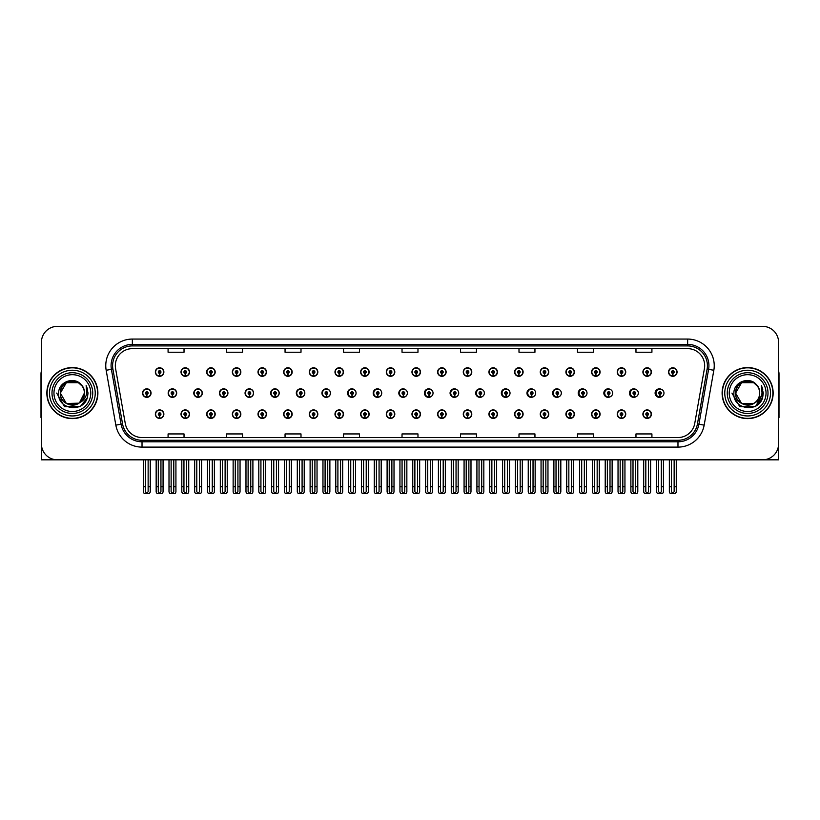 <?xml version="1.0" encoding="UTF-8"?>
<svg xmlns="http://www.w3.org/2000/svg" width="820" height="820" viewBox="0 0 820 820"><rect width="100%" height="100%" fill="white"/><g stroke="black" fill="none" stroke-linecap="round" stroke-linejoin="round"><path stroke-width="1.23" d="M747.625 459.825L778.58 459.825L778.58 342.319A15.949 15.949 0 0 0 762.62 326.36L57.379 326.36A15.949 15.949 0 0 0 41.42 342.319L41.42 459.825L72.375 459.825M386.302 414.151A4.254 4.254 0 0 0 390.556 418.405A4.254 4.254 0 0 0 394.809 414.151A4.254 4.254 0 0 0 390.556 409.897A4.254 4.254 0 0 0 386.302 414.151M360.636 414.151A4.254 4.254 0 0 0 364.89 418.405A4.254 4.254 0 0 0 369.143 414.151A4.254 4.254 0 0 0 364.89 409.897A4.254 4.254 0 0 0 360.636 414.151M334.98 414.151A4.254 4.254 0 0 0 339.234 418.405A4.254 4.254 0 0 0 343.488 414.151A4.254 4.254 0 0 0 339.234 409.897A4.254 4.254 0 0 0 334.98 414.151M258.003 414.151A4.254 4.254 0 0 0 262.257 418.405A4.254 4.254 0 0 0 266.51 414.151A4.254 4.254 0 0 0 262.257 409.897A4.254 4.254 0 0 0 258.003 414.151M232.337 414.151A4.254 4.254 0 0 0 236.59 418.405A4.254 4.254 0 0 0 240.844 414.151A4.254 4.254 0 0 0 236.59 409.897A4.254 4.254 0 0 0 232.337 414.151M181.015 414.151A4.254 4.254 0 0 0 185.269 418.405A4.254 4.254 0 0 0 189.522 414.151A4.254 4.254 0 0 0 185.269 409.897A4.254 4.254 0 0 0 181.015 414.151M206.681 414.151A4.254 4.254 0 0 0 210.935 418.405A4.254 4.254 0 0 0 215.188 414.151A4.254 4.254 0 0 0 210.935 409.897A4.254 4.254 0 0 0 206.681 414.151M309.314 414.151A4.254 4.254 0 0 0 313.568 418.405A4.254 4.254 0 0 0 317.822 414.151A4.254 4.254 0 0 0 313.568 409.897A4.254 4.254 0 0 0 309.314 414.151M411.958 414.151A4.254 4.254 0 0 0 416.211 418.405A4.254 4.254 0 0 0 420.465 414.151A4.254 4.254 0 0 0 416.211 409.897A4.254 4.254 0 0 0 411.958 414.151M437.624 414.151A4.254 4.254 0 0 0 441.867 418.405A4.254 4.254 0 0 0 446.121 414.151A4.254 4.254 0 0 0 441.867 409.897A4.254 4.254 0 0 0 437.624 414.151M463.279 414.151A4.254 4.254 0 0 0 467.533 418.405A4.254 4.254 0 0 0 471.787 414.151A4.254 4.254 0 0 0 467.533 409.897A4.254 4.254 0 0 0 463.279 414.151M488.935 414.151A4.254 4.254 0 0 0 493.189 418.405A4.254 4.254 0 0 0 497.443 414.151A4.254 4.254 0 0 0 493.189 409.897A4.254 4.254 0 0 0 488.935 414.151M514.601 414.151A4.254 4.254 0 0 0 518.855 418.405A4.254 4.254 0 0 0 523.109 414.151A4.254 4.254 0 0 0 518.855 409.897A4.254 4.254 0 0 0 514.601 414.151M540.257 414.151A4.254 4.254 0 0 0 544.511 418.405A4.254 4.254 0 0 0 548.764 414.151A4.254 4.254 0 0 0 544.511 409.897A4.254 4.254 0 0 0 540.257 414.151M565.923 414.151A4.254 4.254 0 0 0 570.166 418.405A4.254 4.254 0 0 0 574.42 414.151A4.254 4.254 0 0 0 570.166 409.897A4.254 4.254 0 0 0 565.923 414.151M591.579 414.151A4.254 4.254 0 0 0 595.832 418.405A4.254 4.254 0 0 0 600.086 414.151A4.254 4.254 0 0 0 595.832 409.897A4.254 4.254 0 0 0 591.579 414.151M617.234 414.151A4.254 4.254 0 0 0 621.488 418.405A4.254 4.254 0 0 0 625.742 414.151A4.254 4.254 0 0 0 621.488 409.897A4.254 4.254 0 0 0 617.234 414.151M642.9 414.151A4.254 4.254 0 0 0 647.154 418.405A4.254 4.254 0 0 0 651.408 414.151A4.254 4.254 0 0 0 647.154 409.897A4.254 4.254 0 0 0 642.9 414.151M283.659 414.151A4.254 4.254 0 0 0 287.912 418.405A4.254 4.254 0 0 0 292.166 414.151A4.254 4.254 0 0 0 287.912 409.897A4.254 4.254 0 0 0 283.659 414.151M193.807 393.087A4.254 4.254 0 0 0 198.061 397.341A4.254 4.254 0 0 0 202.304 393.087A4.254 4.254 0 0 0 198.061 388.834A4.254 4.254 0 0 0 193.807 393.087M219.432 393.087A4.254 4.254 0 0 0 223.686 397.341A4.254 4.254 0 0 0 227.939 393.087A4.254 4.254 0 0 0 223.686 388.834A4.254 4.254 0 0 0 219.432 393.087M245.057 393.087A4.254 4.254 0 0 0 249.311 397.341A4.254 4.254 0 0 0 253.564 393.087A4.254 4.254 0 0 0 249.311 388.834A4.254 4.254 0 0 0 245.057 393.087M270.682 393.087A4.254 4.254 0 0 0 274.936 397.341A4.254 4.254 0 0 0 279.189 393.087A4.254 4.254 0 0 0 274.936 388.834A4.254 4.254 0 0 0 270.682 393.087M296.317 393.087A4.254 4.254 0 0 0 300.571 397.341A4.254 4.254 0 0 0 304.825 393.087A4.254 4.254 0 0 0 300.571 388.834A4.254 4.254 0 0 0 296.317 393.087M321.942 393.087A4.254 4.254 0 0 0 326.196 397.341A4.254 4.254 0 0 0 330.45 393.087A4.254 4.254 0 0 0 326.196 388.834A4.254 4.254 0 0 0 321.942 393.087M347.567 393.087A4.254 4.254 0 0 0 351.821 397.341A4.254 4.254 0 0 0 356.075 393.087A4.254 4.254 0 0 0 351.821 388.834A4.254 4.254 0 0 0 347.567 393.087M381.413 391.54A4.254 4.254 0 0 0 373.202 393.087A4.254 4.254 0 0 0 381.413 394.645M406.669 390.812A4.254 4.254 0 0 0 398.827 393.087A4.254 4.254 0 0 0 406.669 395.363M432.007 390.402A4.254 4.254 0 0 0 424.452 393.087A4.254 4.254 0 0 0 432.007 395.783M457.386 390.125A4.254 4.254 0 0 0 450.077 393.087A4.254 4.254 0 0 0 457.386 396.05M482.816 389.93A4.254 4.254 0 0 0 475.713 393.087A4.254 4.254 0 0 0 482.816 396.255M508.267 389.787A4.254 4.254 0 0 0 501.338 393.087A4.254 4.254 0 0 0 508.267 396.398M533.748 389.674A4.254 4.254 0 0 0 526.963 393.087A4.254 4.254 0 0 0 533.748 396.511M559.25 389.582A4.254 4.254 0 0 0 552.598 393.087A4.254 4.254 0 0 0 559.25 396.603M584.762 389.51A4.254 4.254 0 0 0 578.223 393.087A4.254 4.254 0 0 0 584.762 396.675M610.295 389.449A4.254 4.254 0 0 0 603.848 393.087A4.254 4.254 0 0 0 610.295 396.736M635.838 389.397A4.254 4.254 0 0 0 629.473 393.087A4.254 4.254 0 0 0 635.838 396.788M661.391 389.356A4.254 4.254 0 0 0 655.108 393.087A4.254 4.254 0 0 0 661.391 396.829M168.172 393.087A4.254 4.254 0 0 0 172.425 397.341A4.254 4.254 0 0 0 176.679 393.087A4.254 4.254 0 0 0 172.425 388.834A4.254 4.254 0 0 0 168.172 393.087M411.958 372.034A4.254 4.254 0 0 0 416.211 376.288A4.254 4.254 0 0 0 420.465 372.034A4.254 4.254 0 0 0 416.211 367.78A4.254 4.254 0 0 0 411.958 372.034M386.302 372.034A4.254 4.254 0 0 0 390.556 376.288A4.254 4.254 0 0 0 394.809 372.034A4.254 4.254 0 0 0 390.556 367.78A4.254 4.254 0 0 0 386.302 372.034M258.003 372.034A4.254 4.254 0 0 0 262.257 376.288A4.254 4.254 0 0 0 266.51 372.034A4.254 4.254 0 0 0 262.257 367.78A4.254 4.254 0 0 0 258.003 372.034M232.337 372.034A4.254 4.254 0 0 0 236.59 376.288A4.254 4.254 0 0 0 240.844 372.034A4.254 4.254 0 0 0 236.59 367.78A4.254 4.254 0 0 0 232.337 372.034M206.681 372.034A4.254 4.254 0 0 0 210.935 376.288A4.254 4.254 0 0 0 215.188 372.034A4.254 4.254 0 0 0 210.935 367.78A4.254 4.254 0 0 0 206.681 372.034M309.314 372.034A4.254 4.254 0 0 0 313.568 376.288A4.254 4.254 0 0 0 317.822 372.034A4.254 4.254 0 0 0 313.568 367.78A4.254 4.254 0 0 0 309.314 372.034M360.636 372.034A4.254 4.254 0 0 0 364.89 376.288A4.254 4.254 0 0 0 369.143 372.034A4.254 4.254 0 0 0 364.89 367.78A4.254 4.254 0 0 0 360.636 372.034M181.015 372.034A4.254 4.254 0 0 0 185.269 376.288A4.254 4.254 0 0 0 189.522 372.034A4.254 4.254 0 0 0 185.269 367.78A4.254 4.254 0 0 0 181.015 372.034M334.98 372.034A4.254 4.254 0 0 0 339.234 376.288A4.254 4.254 0 0 0 343.488 372.034A4.254 4.254 0 0 0 339.234 367.78A4.254 4.254 0 0 0 334.98 372.034M437.624 372.034A4.254 4.254 0 0 0 441.867 376.288A4.254 4.254 0 0 0 446.121 372.034A4.254 4.254 0 0 0 441.867 367.78A4.254 4.254 0 0 0 437.624 372.034M463.279 372.034A4.254 4.254 0 0 0 467.533 376.288A4.254 4.254 0 0 0 471.787 372.034A4.254 4.254 0 0 0 467.533 367.78A4.254 4.254 0 0 0 463.279 372.034M488.935 372.034A4.254 4.254 0 0 0 493.189 376.288A4.254 4.254 0 0 0 497.443 372.034A4.254 4.254 0 0 0 493.189 367.78A4.254 4.254 0 0 0 488.935 372.034M514.601 372.034A4.254 4.254 0 0 0 518.855 376.288A4.254 4.254 0 0 0 523.109 372.034A4.254 4.254 0 0 0 518.855 367.78A4.254 4.254 0 0 0 514.601 372.034M540.257 372.034A4.254 4.254 0 0 0 544.511 376.288A4.254 4.254 0 0 0 548.764 372.034A4.254 4.254 0 0 0 544.511 367.78A4.254 4.254 0 0 0 540.257 372.034M565.923 372.034A4.254 4.254 0 0 0 570.166 376.288A4.254 4.254 0 0 0 574.42 372.034A4.254 4.254 0 0 0 570.166 367.78A4.254 4.254 0 0 0 565.923 372.034M591.579 372.034A4.254 4.254 0 0 0 595.832 376.288A4.254 4.254 0 0 0 600.086 372.034A4.254 4.254 0 0 0 595.832 367.78A4.254 4.254 0 0 0 591.579 372.034M617.234 372.034A4.254 4.254 0 0 0 621.488 376.288A4.254 4.254 0 0 0 625.742 372.034A4.254 4.254 0 0 0 621.488 367.78A4.254 4.254 0 0 0 617.234 372.034M642.9 372.034A4.254 4.254 0 0 0 647.154 376.288A4.254 4.254 0 0 0 651.408 372.034A4.254 4.254 0 0 0 647.154 367.78A4.254 4.254 0 0 0 642.9 372.034M668.556 372.034A4.254 4.254 0 0 0 672.81 376.288A4.254 4.254 0 0 0 677.064 372.034A4.254 4.254 0 0 0 672.81 367.78A4.254 4.254 0 0 0 668.556 372.034M283.659 372.034A4.254 4.254 0 0 0 287.912 376.288A4.254 4.254 0 0 0 292.166 372.034A4.254 4.254 0 0 0 287.912 367.78A4.254 4.254 0 0 0 283.659 372.034M155.359 414.151A4.254 4.254 0 0 0 159.613 418.405A4.254 4.254 0 0 0 163.867 414.151A4.254 4.254 0 0 0 159.613 409.897A4.254 4.254 0 0 0 155.359 414.151M142.547 393.087A4.254 4.254 0 0 0 146.8 397.341A4.254 4.254 0 0 0 151.054 393.087A4.254 4.254 0 0 0 146.8 388.834A4.254 4.254 0 0 0 142.547 393.087M155.359 372.034A4.254 4.254 0 0 0 159.613 376.288A4.254 4.254 0 0 0 163.867 372.034A4.254 4.254 0 0 0 159.613 367.78A4.254 4.254 0 0 0 155.359 372.034M46.853 393.087A25.522 25.522 0 0 0 72.375 418.61A25.522 25.522 0 0 0 97.887 393.087A25.522 25.522 0 0 0 72.375 367.575A25.522 25.522 0 0 0 46.853 393.087M722.112 393.087A25.522 25.522 0 0 0 747.625 418.61A25.522 25.522 0 0 0 773.147 393.087A25.522 25.522 0 0 0 747.625 367.575A25.522 25.522 0 0 0 722.112 393.087M115.333 365.659A17.015 17.015 0 0 1 132.348 348.643L687.652 348.643A17.015 17.015 0 0 1 704.411 368.61L694.735 423.479A17.015 17.015 0 0 1 677.976 437.542L142.024 437.542A17.015 17.015 0 0 1 125.265 423.479L115.589 368.61A17.015 17.015 0 0 1 115.333 365.659M112.596 365.659A19.752 19.752 0 0 0 112.893 369.082L122.569 423.96A19.752 19.752 0 0 0 142.024 440.279L677.976 440.279A19.752 19.752 0 0 0 697.43 423.96L707.106 369.082A19.752 19.752 0 0 0 687.652 345.907L132.348 345.907A19.752 19.752 0 0 0 112.596 365.659M106.169 370.271A26.588 26.588 0 0 1 132.348 339.07L687.652 339.07A26.588 26.588 0 0 1 713.83 370.271L704.165 425.139A26.588 26.588 0 0 1 677.976 447.115L142.024 447.115A26.588 26.588 0 0 1 115.835 425.139L106.169 370.271L111.397 369.348A21.269 21.269 0 0 1 132.348 344.39L687.652 344.39A21.269 21.269 0 0 1 708.603 369.348L698.927 424.217A21.269 21.269 0 0 1 677.976 441.795L142.024 441.795A21.269 21.269 0 0 1 121.073 424.217L111.397 369.348A21.269 21.269 0 0 1 111.079 365.659M762.62 326.36L57.379 326.36M41.42 342.319L41.42 443.866A15.949 15.949 0 0 0 57.379 459.825L762.62 459.825A15.949 15.949 0 0 0 778.58 443.866L778.58 342.319M402.025 348.643L402.025 352.241L417.974 352.241L417.974 348.643M343.539 348.643L343.539 352.241L359.488 352.241L359.488 348.643M285.053 348.643L285.053 352.241L301.002 352.241L301.002 348.643M226.566 348.643L226.566 352.241L242.515 352.241L242.515 348.643M168.079 348.643L168.079 352.241L184.028 352.241L184.028 348.643M460.512 348.643L460.512 352.241L476.461 352.241L476.461 348.643M518.998 348.643L518.998 352.241L534.947 352.241L534.947 348.643M577.485 348.643L577.485 352.241L593.434 352.241L593.434 348.643M635.971 348.643L635.971 352.241L651.92 352.241L651.92 348.643M417.974 437.542L417.974 433.944L402.025 433.944L402.025 437.542M359.488 437.542L359.488 433.944L343.539 433.944L343.539 437.542M301.002 437.542L301.002 433.944L285.053 433.944L285.053 437.542M242.515 437.542L242.515 433.944L226.566 433.944L226.566 437.542M184.028 437.542L184.028 433.944L168.079 433.944L168.079 437.542M476.461 437.542L476.461 433.944L460.512 433.944L460.512 437.542M534.947 437.542L534.947 433.944L518.998 433.944L518.998 437.542M593.434 437.542L593.434 433.944L577.485 433.944L577.485 437.542M651.92 437.542L651.92 433.944L635.971 433.944L635.971 437.542M160.946 459.825L160.946 491.662L159.613 493.558L158.28 491.662L158.28 486.721L156.159 486.721L156.159 492.041L157.081 493.64L162.145 493.64L163.067 492.041L163.067 459.825M159.551 415.473L159.439 418.128A3.987 3.987 0 0 1 155.626 414.151A3.987 3.987 0 0 1 159.613 410.164A3.987 3.987 0 0 1 163.6 414.151A3.987 3.987 0 0 1 159.787 418.128L159.674 415.473A1.333 1.333 0 0 0 160.946 414.151A1.333 1.333 0 0 0 159.613 412.819A1.333 1.333 0 0 0 158.28 414.151A1.333 1.333 0 0 0 159.551 415.473L159.592 414.674A0.533 0.533 0 0 1 159.08 414.151A0.533 0.533 0 0 1 159.613 413.618A0.533 0.533 0 0 1 160.146 414.151A0.533 0.533 0 0 1 159.633 414.674L159.674 415.473M156.159 459.825L156.159 486.721M158.28 459.825L158.28 486.721M160.946 486.721L163.067 486.721M148.133 459.825L148.133 491.662L146.8 493.558L145.468 491.662L145.468 486.721L143.346 486.721L143.346 492.041L144.269 493.64L149.332 493.64L150.255 492.041L150.255 459.825M146.739 394.42L146.626 397.075A3.987 3.987 0 0 1 142.813 393.087A3.987 3.987 0 0 1 146.8 389.1A3.987 3.987 0 0 1 150.788 393.087A3.987 3.987 0 0 1 146.975 397.075L146.862 394.42A1.333 1.333 0 0 0 148.133 393.087A1.333 1.333 0 0 0 146.8 391.765A1.333 1.333 0 0 0 145.468 393.087A1.333 1.333 0 0 0 146.739 394.42L146.78 393.62A0.533 0.533 0 0 1 146.267 393.087A0.533 0.533 0 0 1 146.8 392.565A0.533 0.533 0 0 1 147.333 393.087A0.533 0.533 0 0 1 146.821 393.62L146.862 394.42M143.346 459.825L143.346 486.721M145.468 459.825L145.468 486.721M148.133 486.721L150.255 486.721M159.551 373.366L159.439 376.021A3.987 3.987 0 0 1 155.626 372.034A3.987 3.987 0 0 1 159.613 368.047A3.987 3.987 0 0 1 163.6 372.034A3.987 3.987 0 0 1 159.787 376.021L159.674 373.366A1.333 1.333 0 0 0 160.946 372.034A1.333 1.333 0 0 0 159.613 370.712A1.333 1.333 0 0 0 158.28 372.034A1.333 1.333 0 0 0 159.551 373.366L159.592 372.567A0.533 0.533 0 0 1 159.08 372.034A0.533 0.533 0 0 1 159.613 371.501A0.533 0.533 0 0 1 160.146 372.034A0.533 0.533 0 0 1 159.633 372.567L159.674 373.366M41.42 427.117L41.42 421.808M41.42 417.523A10.629 10.629 0 0 0 41 417.554L41 373.951A10.629 10.629 0 0 1 41.42 370.978M186.601 459.825L186.601 491.662L185.269 493.558L183.946 491.662L183.946 486.721L181.814 486.721L181.814 492.041L182.737 493.64L187.811 493.64L188.733 492.041L188.733 459.825M185.217 415.473L185.105 418.128A3.987 3.987 0 0 1 181.281 414.151A3.987 3.987 0 0 1 185.269 410.164A3.987 3.987 0 0 1 189.266 414.151A3.987 3.987 0 0 1 185.443 418.128L185.33 415.473A1.333 1.333 0 0 0 186.601 414.151A1.333 1.333 0 0 0 185.269 412.819A1.333 1.333 0 0 0 183.946 414.151A1.333 1.333 0 0 0 185.217 415.473L185.248 414.674A0.533 0.533 0 0 1 184.746 414.151A0.533 0.533 0 0 1 185.269 413.618A0.533 0.533 0 0 1 185.802 414.151A0.533 0.533 0 0 1 185.299 414.674L185.33 415.473M181.814 459.825L181.814 486.721M183.946 459.825L183.946 486.721M186.601 486.721L188.733 486.721M212.267 459.825L212.267 491.662L210.935 493.558L209.602 491.662L209.602 486.721L207.48 486.721L207.48 492.041L208.403 493.64L213.466 493.64L214.389 492.041L214.389 459.825M210.873 415.473L210.76 418.128A3.987 3.987 0 0 1 206.947 414.151A3.987 3.987 0 0 1 210.935 410.164A3.987 3.987 0 0 1 214.922 414.151A3.987 3.987 0 0 1 211.109 418.128L210.996 415.473A1.333 1.333 0 0 0 212.267 414.151A1.333 1.333 0 0 0 210.935 412.819A1.333 1.333 0 0 0 209.602 414.151A1.333 1.333 0 0 0 210.873 415.473L210.914 414.674A0.533 0.533 0 0 1 210.402 414.151A0.533 0.533 0 0 1 210.935 413.618A0.533 0.533 0 0 1 211.468 414.151A0.533 0.533 0 0 1 210.955 414.674L210.996 415.473M207.48 459.825L207.48 486.721M209.602 459.825L209.602 486.721M212.267 486.721L214.389 486.721M237.923 459.825L237.923 491.662L236.59 493.558L235.268 491.662L235.268 486.721L233.136 486.721L233.136 492.041L234.059 493.64L239.132 493.64L240.045 492.041L240.045 459.825M236.539 415.473L236.416 418.128A3.987 3.987 0 0 1 232.603 414.151A3.987 3.987 0 0 1 236.59 410.164A3.987 3.987 0 0 1 240.578 414.151A3.987 3.987 0 0 1 236.765 418.128L236.652 415.473A1.333 1.333 0 0 0 237.923 414.151A1.333 1.333 0 0 0 236.59 412.819A1.333 1.333 0 0 0 235.268 414.151A1.333 1.333 0 0 0 236.539 415.473L236.57 414.674A0.533 0.533 0 0 1 236.058 414.151A0.533 0.533 0 0 1 236.59 413.618A0.533 0.533 0 0 1 237.123 414.151A0.533 0.533 0 0 1 236.621 414.674L236.652 415.473M233.136 459.825L233.136 486.721M235.268 459.825L235.268 486.721M237.923 486.721L240.045 486.721M263.579 459.825L263.579 491.662L262.257 493.558L260.924 491.662L260.924 486.721L258.802 486.721L258.802 492.041L259.714 493.64L264.788 493.64L265.711 492.041L265.711 459.825M262.195 415.473L262.082 418.128A3.987 3.987 0 0 1 258.269 414.151A3.987 3.987 0 0 1 262.257 410.164A3.987 3.987 0 0 1 266.244 414.151A3.987 3.987 0 0 1 262.431 418.128L262.308 415.473A1.333 1.333 0 0 0 263.579 414.151A1.333 1.333 0 0 0 262.257 412.819A1.333 1.333 0 0 0 260.924 414.151A1.333 1.333 0 0 0 262.195 415.473L262.226 414.674A0.533 0.533 0 0 1 261.724 414.151A0.533 0.533 0 0 1 262.257 413.618A0.533 0.533 0 0 1 262.789 414.151A0.533 0.533 0 0 1 262.277 414.674L262.308 415.473M258.802 459.825L258.802 486.721M260.924 459.825L260.924 486.721M263.579 486.721L265.711 486.721M173.789 459.825L173.789 491.662L172.456 493.558L171.134 491.662L171.134 486.721L169.002 486.721L169.002 492.041L169.924 493.64L174.998 493.64L175.921 492.041L175.921 459.825M172.405 394.42L172.282 397.075A3.987 3.987 0 0 1 168.469 393.087A3.987 3.987 0 0 1 172.456 389.1A3.987 3.987 0 0 1 176.443 393.087A3.987 3.987 0 0 1 172.63 397.075L172.518 394.42A1.333 1.333 0 0 0 173.789 393.087A1.333 1.333 0 0 0 172.456 391.765A1.333 1.333 0 0 0 171.134 393.087A1.333 1.333 0 0 0 172.405 394.42L172.436 393.62A0.533 0.533 0 0 1 171.923 393.087A0.533 0.533 0 0 1 172.456 392.565A0.533 0.533 0 0 1 172.989 393.087A0.533 0.533 0 0 1 172.487 393.62L172.518 394.42M169.002 459.825L169.002 486.721M171.134 459.825L171.134 486.721M173.789 486.721L175.921 486.721M199.445 459.825L199.445 491.662L198.122 493.558L196.79 491.662L196.79 486.721L194.668 486.721L194.668 492.041L195.58 493.64L200.654 493.64L201.576 492.041L201.576 459.825M198.061 394.42L197.948 397.075A3.987 3.987 0 0 1 194.135 393.087A3.987 3.987 0 0 1 198.122 389.1A3.987 3.987 0 0 1 202.109 393.087A3.987 3.987 0 0 1 198.296 397.075L198.173 394.42A1.333 1.333 0 0 0 199.445 393.087A1.333 1.333 0 0 0 198.122 391.765A1.333 1.333 0 0 0 196.79 393.087A1.333 1.333 0 0 0 198.061 394.42L198.091 393.62A0.533 0.533 0 0 1 197.589 393.087A0.533 0.533 0 0 1 198.122 392.565A0.533 0.533 0 0 1 198.655 393.087A0.533 0.533 0 0 1 198.143 393.62L198.173 394.42M194.668 459.825L194.668 486.721M196.79 459.825L196.79 486.721M199.445 486.721L201.576 486.721M225.11 459.825L225.11 491.662L223.778 493.558L222.445 491.662L222.445 486.721L220.324 486.721L220.324 492.041L221.246 493.64L226.31 493.64L227.232 492.041L227.232 459.825M223.716 394.42L223.604 397.075A3.987 3.987 0 0 1 219.791 393.087A3.987 3.987 0 0 1 223.778 389.1A3.987 3.987 0 0 1 227.765 393.087A3.987 3.987 0 0 1 223.952 397.075L223.839 394.42A1.333 1.333 0 0 0 225.11 393.087A1.333 1.333 0 0 0 223.778 391.765A1.333 1.333 0 0 0 222.445 393.087A1.333 1.333 0 0 0 223.716 394.42L223.757 393.62A0.533 0.533 0 0 1 223.245 393.087A0.533 0.533 0 0 1 223.778 392.565A0.533 0.533 0 0 1 224.311 393.087A0.533 0.533 0 0 1 223.798 393.62L223.839 394.42M220.324 459.825L220.324 486.721M222.445 459.825L222.445 486.721M225.11 486.721L227.232 486.721M250.766 459.825L250.766 491.662L249.444 493.558L248.111 491.662L248.111 486.721L245.979 486.721L245.979 492.041L246.902 493.64L251.976 493.64L252.898 492.041L252.898 459.825M249.382 394.42L249.27 397.075A3.987 3.987 0 0 1 245.446 393.087A3.987 3.987 0 0 1 249.444 389.1A3.987 3.987 0 0 1 253.431 393.087A3.987 3.987 0 0 1 249.618 397.075L249.495 394.42A1.333 1.333 0 0 0 250.766 393.087A1.333 1.333 0 0 0 249.444 391.765A1.333 1.333 0 0 0 248.111 393.087A1.333 1.333 0 0 0 249.382 394.42L249.413 393.62A0.533 0.533 0 0 1 248.911 393.087A0.533 0.533 0 0 1 249.444 392.565A0.533 0.533 0 0 1 249.967 393.087A0.533 0.533 0 0 1 249.464 393.62L249.495 394.42M245.979 459.825L245.979 486.721M248.111 459.825L248.111 486.721M250.766 486.721L252.898 486.721M185.217 373.366L185.105 376.021A3.987 3.987 0 0 1 181.281 372.034A3.987 3.987 0 0 1 185.269 368.047A3.987 3.987 0 0 1 189.266 372.034A3.987 3.987 0 0 1 185.443 376.021L185.33 373.366A1.333 1.333 0 0 0 186.601 372.034A1.333 1.333 0 0 0 185.269 370.712A1.333 1.333 0 0 0 183.946 372.034A1.333 1.333 0 0 0 185.217 373.366L185.248 372.567A0.533 0.533 0 0 1 184.746 372.034A0.533 0.533 0 0 1 185.269 371.501A0.533 0.533 0 0 1 185.802 372.034A0.533 0.533 0 0 1 185.299 372.567L185.33 373.366M210.873 373.366L210.76 376.021A3.987 3.987 0 0 1 206.947 372.034A3.987 3.987 0 0 1 210.935 368.047A3.987 3.987 0 0 1 214.922 372.034A3.987 3.987 0 0 1 211.109 376.021L210.996 373.366A1.333 1.333 0 0 0 212.267 372.034A1.333 1.333 0 0 0 210.935 370.712A1.333 1.333 0 0 0 209.602 372.034A1.333 1.333 0 0 0 210.873 373.366L210.914 372.567A0.533 0.533 0 0 1 210.402 372.034A0.533 0.533 0 0 1 210.935 371.501A0.533 0.533 0 0 1 211.468 372.034A0.533 0.533 0 0 1 210.955 372.567L210.996 373.366M236.539 373.366L236.416 376.021A3.987 3.987 0 0 1 232.603 372.034A3.987 3.987 0 0 1 236.59 368.047A3.987 3.987 0 0 1 240.578 372.034A3.987 3.987 0 0 1 236.765 376.021L236.652 373.366A1.333 1.333 0 0 0 237.923 372.034A1.333 1.333 0 0 0 236.59 370.712A1.333 1.333 0 0 0 235.268 372.034A1.333 1.333 0 0 0 236.539 373.366L236.57 372.567A0.533 0.533 0 0 1 236.058 372.034A0.533 0.533 0 0 1 236.59 371.501A0.533 0.533 0 0 1 237.123 372.034A0.533 0.533 0 0 1 236.621 372.567L236.652 373.366M262.195 373.366L262.082 376.021A3.987 3.987 0 0 1 258.269 372.034A3.987 3.987 0 0 1 262.257 368.047A3.987 3.987 0 0 1 266.244 372.034A3.987 3.987 0 0 1 262.431 376.021L262.308 373.366A1.333 1.333 0 0 0 263.579 372.034A1.333 1.333 0 0 0 262.257 370.712A1.333 1.333 0 0 0 260.924 372.034A1.333 1.333 0 0 0 262.195 373.366L262.226 372.567A0.533 0.533 0 0 1 261.724 372.034A0.533 0.533 0 0 1 262.257 371.501A0.533 0.533 0 0 1 262.789 372.034A0.533 0.533 0 0 1 262.277 372.567L262.308 373.366M90.774 393.087A18.399 18.399 0 0 1 72.375 411.496A18.399 18.399 0 0 1 53.966 393.087A18.399 18.399 0 0 1 72.375 374.689A18.399 18.399 0 0 1 90.774 393.087M78.925 403.163L66.358 403.501L60.352 393.087C59.614 377.589 85.126 377.589 84.388 393.087C85.126 408.596 59.614 408.596 60.352 393.087C59.839 402.62 72.303 408.749 79.53 402.743A12.023 12.023 0 0 0 82.113 386.046C75.932 375.519 58.374 381.197 58.64 393.087C57.246 409.58 83.127 413.28 87.361 397.679L88.047 393.087L86.141 385.595L86.776 393.087C85.956 397.515 83.548 400.734 79.53 402.743L78.382 403.501L66.358 403.501L60.352 393.087L66.358 382.684M47.119 393.087A25.256 25.256 0 0 1 72.375 367.832A25.256 25.256 0 0 1 97.621 393.087A25.256 25.256 0 0 1 72.375 418.343A25.256 25.256 0 0 1 47.119 393.087M84.388 393.087C85.126 408.596 59.614 408.596 60.352 393.087C59.614 377.589 85.126 377.589 84.388 393.087L79.53 402.753M69.956 381.32C64.011 382.95 60.813 386.876 60.352 393.087L66.358 382.684L78.382 382.684L82.113 386.046M86.141 385.595L87.555 389.192M87.361 397.679L80.206 406.669L64.534 406.669L56.693 393.087M766.034 393.087A18.399 18.399 0 0 1 747.625 411.496A18.399 18.399 0 0 1 729.226 393.087A18.399 18.399 0 0 1 747.625 374.689A18.399 18.399 0 0 1 766.034 393.087M759.648 393.087C760.386 408.596 734.874 408.596 735.612 393.087C734.874 377.589 760.386 377.589 759.648 393.087C760.386 408.596 734.874 408.596 735.612 393.087C734.874 377.589 760.386 377.589 759.648 393.087C760.386 408.596 734.874 408.596 735.612 393.087C735.099 402.62 747.563 408.749 754.789 402.743A12.023 12.023 0 0 0 757.372 386.046C751.192 375.519 733.633 381.197 733.9 393.087C732.506 409.58 758.387 413.28 762.62 397.679L763.307 393.087L761.401 385.595L762.036 393.087C761.216 397.515 758.807 400.734 754.789 402.743L753.641 403.501L741.618 403.501L735.612 393.087L741.618 382.684M722.379 393.087A25.256 25.256 0 0 1 747.625 367.832A25.256 25.256 0 0 1 772.881 393.087A25.256 25.256 0 0 1 747.625 418.343A25.256 25.256 0 0 1 722.379 393.087M745.216 381.32C739.271 382.95 736.073 386.876 735.612 393.087L741.618 382.684L753.641 382.684L757.372 386.046M761.401 385.595L762.815 389.203M762.62 397.679L755.466 406.669L739.794 406.669L731.952 393.087L739.794 406.669L755.466 406.669L763.307 393.087M778.58 421.808L778.58 427.117M778.58 370.978A10.629 10.629 0 0 1 779 373.951L779 417.554A10.629 10.629 0 0 0 778.58 417.523M289.245 459.825L289.245 491.662L287.912 493.558L286.58 491.662L286.58 486.721L284.458 486.721L284.458 492.041L285.38 493.64L290.444 493.64L291.366 492.041L291.366 459.825M287.851 415.473L287.738 418.128A3.987 3.987 0 0 1 283.925 414.151A3.987 3.987 0 0 1 287.912 410.164A3.987 3.987 0 0 1 291.899 414.151A3.987 3.987 0 0 1 288.087 418.128L287.974 415.473A1.333 1.333 0 0 0 289.245 414.151A1.333 1.333 0 0 0 287.912 412.819A1.333 1.333 0 0 0 286.58 414.151A1.333 1.333 0 0 0 287.851 415.473L287.892 414.674A0.533 0.533 0 0 1 287.379 414.151A0.533 0.533 0 0 1 287.912 413.618A0.533 0.533 0 0 1 288.445 414.151A0.533 0.533 0 0 1 287.933 414.674L287.974 415.473M284.458 459.825L284.458 486.721M286.58 459.825L286.58 486.721M289.245 486.721L291.366 486.721M314.901 459.825L314.901 491.662L313.568 493.558L312.246 491.662L312.246 486.721L310.114 486.721L310.114 492.041L311.036 493.64L316.11 493.64L317.032 492.041L317.032 459.825M313.517 415.473L313.404 418.128A3.987 3.987 0 0 1 309.581 414.151A3.987 3.987 0 0 1 313.568 410.164A3.987 3.987 0 0 1 317.565 414.151A3.987 3.987 0 0 1 313.742 418.128L313.63 415.473A1.333 1.333 0 0 0 314.901 414.151A1.333 1.333 0 0 0 313.568 412.819A1.333 1.333 0 0 0 312.246 414.151A1.333 1.333 0 0 0 313.517 415.473L313.547 414.674A0.533 0.533 0 0 1 313.045 414.151A0.533 0.533 0 0 1 313.568 413.618A0.533 0.533 0 0 1 314.101 414.151A0.533 0.533 0 0 1 313.599 414.674L313.63 415.473M310.114 459.825L310.114 486.721M312.246 459.825L312.246 486.721M314.901 486.721L317.032 486.721M340.566 459.825L340.566 491.662L339.234 493.558L337.901 491.662L337.901 486.721L335.78 486.721L335.78 492.041L336.702 493.64L341.766 493.64L342.688 492.041L342.688 459.825M339.172 415.473L339.06 418.128A3.987 3.987 0 0 1 335.247 414.151A3.987 3.987 0 0 1 339.234 410.164A3.987 3.987 0 0 1 343.221 414.151A3.987 3.987 0 0 1 339.408 418.128L339.295 415.473A1.333 1.333 0 0 0 340.566 414.151A1.333 1.333 0 0 0 339.234 412.819A1.333 1.333 0 0 0 337.901 414.151A1.333 1.333 0 0 0 339.172 415.473L339.213 414.674A0.533 0.533 0 0 1 338.701 414.151A0.533 0.533 0 0 1 339.234 413.618A0.533 0.533 0 0 1 339.767 414.151A0.533 0.533 0 0 1 339.255 414.674L339.295 415.473M335.78 459.825L335.78 486.721M337.901 459.825L337.901 486.721M340.566 486.721L342.688 486.721M366.222 459.825L366.222 491.662L364.89 493.558L363.567 491.662L363.567 486.721L361.435 486.721L361.435 492.041L362.358 493.64L367.432 493.64L368.344 492.041L368.344 459.825M364.838 415.473L364.715 418.128A3.987 3.987 0 0 1 360.902 414.151A3.987 3.987 0 0 1 364.89 410.164A3.987 3.987 0 0 1 368.877 414.151A3.987 3.987 0 0 1 365.064 418.128L364.951 415.473A1.333 1.333 0 0 0 366.222 414.151A1.333 1.333 0 0 0 364.89 412.819A1.333 1.333 0 0 0 363.567 414.151A1.333 1.333 0 0 0 364.838 415.473L364.869 414.674A0.533 0.533 0 0 1 364.357 414.151A0.533 0.533 0 0 1 364.89 413.618A0.533 0.533 0 0 1 365.423 414.151A0.533 0.533 0 0 1 364.92 414.674L364.951 415.473M361.435 459.825L361.435 486.721M363.567 459.825L363.567 486.721M366.222 486.721L368.344 486.721M391.878 459.825L391.878 491.662L390.556 493.558L389.223 491.662L389.223 486.721L387.101 486.721L387.101 492.041L388.014 493.64L393.087 493.64L394.01 492.041L394.01 459.825M390.494 415.473L390.381 418.128A3.987 3.987 0 0 1 386.568 414.151A3.987 3.987 0 0 1 390.556 410.164A3.987 3.987 0 0 1 394.543 414.151A3.987 3.987 0 0 1 390.73 418.128L390.607 415.473A1.333 1.333 0 0 0 391.878 414.151A1.333 1.333 0 0 0 390.556 412.819A1.333 1.333 0 0 0 389.223 414.151A1.333 1.333 0 0 0 390.494 415.473L390.525 414.674A0.533 0.533 0 0 1 390.023 414.151A0.533 0.533 0 0 1 390.556 413.618A0.533 0.533 0 0 1 391.089 414.151A0.533 0.533 0 0 1 390.576 414.674L390.607 415.473M387.101 459.825L387.101 486.721M389.223 459.825L389.223 486.721M391.878 486.721L394.01 486.721M417.544 459.825L417.544 491.662L416.211 493.558L414.879 491.662L414.879 486.721L412.757 486.721L412.757 492.041L413.68 493.64L418.743 493.64L419.666 492.041L419.666 459.825M416.15 415.473L416.037 418.128A3.987 3.987 0 0 1 412.224 414.151A3.987 3.987 0 0 1 416.211 410.164A3.987 3.987 0 0 1 420.199 414.151A3.987 3.987 0 0 1 416.386 418.128L416.273 415.473A1.333 1.333 0 0 0 417.544 414.151A1.333 1.333 0 0 0 416.211 412.819A1.333 1.333 0 0 0 414.879 414.151A1.333 1.333 0 0 0 416.15 415.473L416.191 414.674A0.533 0.533 0 0 1 415.678 414.151A0.533 0.533 0 0 1 416.211 413.618A0.533 0.533 0 0 1 416.744 414.151A0.533 0.533 0 0 1 416.232 414.674L416.273 415.473M412.757 459.825L412.757 486.721M414.879 459.825L414.879 486.721M417.544 486.721L419.666 486.721M443.2 459.825L443.2 491.662L441.867 493.558L440.545 491.662L440.545 486.721L438.413 486.721L438.413 492.041L439.335 493.64L444.409 493.64L445.332 492.041L445.332 459.825M441.816 415.473L441.703 418.128A3.987 3.987 0 0 1 437.88 414.151A3.987 3.987 0 0 1 441.867 410.164A3.987 3.987 0 0 1 445.865 414.151A3.987 3.987 0 0 1 442.041 418.128L441.929 415.473A1.333 1.333 0 0 0 443.2 414.151A1.333 1.333 0 0 0 441.867 412.819A1.333 1.333 0 0 0 440.545 414.151A1.333 1.333 0 0 0 441.816 415.473L441.847 414.674A0.533 0.533 0 0 1 441.344 414.151A0.533 0.533 0 0 1 441.867 413.618A0.533 0.533 0 0 1 442.4 414.151A0.533 0.533 0 0 1 441.898 414.674L441.929 415.473M438.413 459.825L438.413 486.721M440.545 459.825L440.545 486.721M443.2 486.721L445.332 486.721M468.866 459.825L468.866 491.662L467.533 493.558L466.201 491.662L466.201 486.721L464.079 486.721L464.079 492.041L465.001 493.64L470.065 493.64L470.987 492.041L470.987 459.825M467.472 415.473L467.359 418.128A3.987 3.987 0 0 1 463.546 414.151A3.987 3.987 0 0 1 467.533 410.164A3.987 3.987 0 0 1 471.52 414.151A3.987 3.987 0 0 1 467.707 418.128L467.595 415.473A1.333 1.333 0 0 0 468.866 414.151A1.333 1.333 0 0 0 467.533 412.819A1.333 1.333 0 0 0 466.201 414.151A1.333 1.333 0 0 0 467.472 415.473L467.513 414.674A0.533 0.533 0 0 1 467 414.151A0.533 0.533 0 0 1 467.533 413.618A0.533 0.533 0 0 1 468.066 414.151A0.533 0.533 0 0 1 467.554 414.674L467.595 415.473M464.079 459.825L464.079 486.721M466.201 459.825L466.201 486.721M468.866 486.721L470.987 486.721M494.521 459.825L494.521 491.662L493.189 493.558L491.867 491.662L491.867 486.721L489.735 486.721L489.735 492.041L490.657 493.64L495.731 493.64L496.643 492.041L496.643 459.825M493.138 415.473L493.015 418.128A3.987 3.987 0 0 1 489.202 414.151A3.987 3.987 0 0 1 493.189 410.164A3.987 3.987 0 0 1 497.176 414.151A3.987 3.987 0 0 1 493.363 418.128L493.25 415.473A1.333 1.333 0 0 0 494.521 414.151A1.333 1.333 0 0 0 493.189 412.819A1.333 1.333 0 0 0 491.867 414.151A1.333 1.333 0 0 0 493.138 415.473L493.168 414.674A0.533 0.533 0 0 1 492.656 414.151A0.533 0.533 0 0 1 493.189 413.618A0.533 0.533 0 0 1 493.722 414.151A0.533 0.533 0 0 1 493.22 414.674L493.25 415.473M489.735 459.825L489.735 486.721M491.867 459.825L491.867 486.721M494.521 486.721L496.643 486.721M276.432 459.825L276.432 491.662L275.1 493.558L273.767 491.662L273.767 486.721L271.645 486.721L271.645 492.041L272.568 493.64L277.632 493.64L278.554 492.041L278.554 459.825M275.038 394.42L274.925 397.075A3.987 3.987 0 0 1 271.112 393.087A3.987 3.987 0 0 1 275.1 389.1A3.987 3.987 0 0 1 279.087 393.087A3.987 3.987 0 0 1 275.274 397.075L275.161 394.42A1.333 1.333 0 0 0 276.432 393.087A1.333 1.333 0 0 0 275.1 391.765A1.333 1.333 0 0 0 273.767 393.087A1.333 1.333 0 0 0 275.038 394.42L275.079 393.62A0.533 0.533 0 0 1 274.567 393.087A0.533 0.533 0 0 1 275.1 392.565A0.533 0.533 0 0 1 275.633 393.087A0.533 0.533 0 0 1 275.12 393.62L275.161 394.42M271.645 459.825L271.645 486.721M273.767 459.825L273.767 486.721M276.432 486.721L278.554 486.721M302.088 459.825L302.088 491.662L300.755 493.558L299.433 491.662L299.433 486.721L297.301 486.721L297.301 492.041L298.224 493.64L303.297 493.64L304.22 492.041L304.22 459.825M300.704 394.42L300.581 397.075A3.987 3.987 0 0 1 296.768 393.087A3.987 3.987 0 0 1 300.755 389.1A3.987 3.987 0 0 1 304.743 393.087A3.987 3.987 0 0 1 300.93 397.075L300.817 394.42A1.333 1.333 0 0 0 302.088 393.087A1.333 1.333 0 0 0 300.755 391.765A1.333 1.333 0 0 0 299.433 393.087A1.333 1.333 0 0 0 300.704 394.42L300.735 393.62A0.533 0.533 0 0 1 300.222 393.087A0.533 0.533 0 0 1 300.755 392.565A0.533 0.533 0 0 1 301.288 393.087A0.533 0.533 0 0 1 300.786 393.62L300.817 394.42M297.301 459.825L297.301 486.721M299.433 459.825L299.433 486.721M302.088 486.721L304.22 486.721M327.744 459.825L327.744 491.662L326.421 493.558L325.089 491.662L325.089 486.721L322.967 486.721L322.967 492.041L323.88 493.64L328.953 493.64L329.876 492.041L329.876 459.825M326.36 394.42L326.247 397.075A3.987 3.987 0 0 1 322.434 393.087A3.987 3.987 0 0 1 326.421 389.1A3.987 3.987 0 0 1 330.409 393.087A3.987 3.987 0 0 1 326.596 397.075L326.473 394.42A1.333 1.333 0 0 0 327.744 393.087A1.333 1.333 0 0 0 326.421 391.765A1.333 1.333 0 0 0 325.089 393.087A1.333 1.333 0 0 0 326.36 394.42L326.391 393.62A0.533 0.533 0 0 1 325.888 393.087A0.533 0.533 0 0 1 326.421 392.565A0.533 0.533 0 0 1 326.954 393.087A0.533 0.533 0 0 1 326.442 393.62L326.473 394.42M322.967 459.825L322.967 486.721M325.089 459.825L325.089 486.721M327.744 486.721L329.876 486.721M353.41 459.825L353.41 491.662L352.077 493.558L350.745 491.662L350.745 486.721L348.623 486.721L348.623 492.041L349.545 493.64L354.609 493.64L355.531 492.041L355.531 459.825M352.016 394.42L351.903 397.075A3.987 3.987 0 0 1 348.09 393.087A3.987 3.987 0 0 1 352.077 389.1A3.987 3.987 0 0 1 356.064 393.087A3.987 3.987 0 0 1 352.252 397.075L352.139 394.42A1.333 1.333 0 0 0 353.41 393.087A1.333 1.333 0 0 0 352.077 391.765A1.333 1.333 0 0 0 350.745 393.087A1.333 1.333 0 0 0 352.016 394.42L352.057 393.62A0.533 0.533 0 0 1 351.544 393.087A0.533 0.533 0 0 1 352.077 392.565A0.533 0.533 0 0 1 352.61 393.087A0.533 0.533 0 0 1 352.098 393.62L352.139 394.42M348.233 394.154L347.7 394.154M347.7 392.032L348.233 392.032M348.623 459.825L348.623 486.721M350.745 459.825L350.745 486.721M353.41 486.721L355.531 486.721M379.065 459.825L379.065 491.662L377.743 493.558L376.411 491.662L376.411 486.721L374.279 486.721L374.279 492.041L375.201 493.64L380.275 493.64L381.197 492.041L381.197 459.825M377.682 394.42L377.569 397.075A3.987 3.987 0 0 1 373.746 393.087A3.987 3.987 0 0 1 377.743 389.1A3.987 3.987 0 0 1 381.731 393.087A3.987 3.987 0 0 1 377.917 397.075L377.794 394.42A1.333 1.333 0 0 0 379.065 393.087A1.333 1.333 0 0 0 377.743 391.765A1.333 1.333 0 0 0 376.411 393.087A1.333 1.333 0 0 0 377.682 394.42L377.712 393.62A0.533 0.533 0 0 1 377.21 393.087A0.533 0.533 0 0 1 377.743 392.565A0.533 0.533 0 0 1 378.266 393.087A0.533 0.533 0 0 1 377.764 393.62L377.794 394.42M373.899 394.154L373.336 394.154M373.336 392.032L373.899 392.032M374.279 459.825L374.279 486.721M376.411 459.825L376.411 486.721M379.065 486.721L381.197 486.721M404.731 459.825L404.731 491.662L403.399 493.558L402.066 491.662L402.066 486.721L399.945 486.721L399.945 492.041L400.867 493.64L405.931 493.64L406.853 492.041L406.853 459.825M403.337 394.42L403.225 397.075A3.987 3.987 0 0 1 399.412 393.087A3.987 3.987 0 0 1 403.399 389.1A3.987 3.987 0 0 1 407.386 393.087A3.987 3.987 0 0 1 403.573 397.075L403.46 394.42A1.333 1.333 0 0 0 404.731 393.087A1.333 1.333 0 0 0 403.399 391.765A1.333 1.333 0 0 0 402.066 393.087A1.333 1.333 0 0 0 403.337 394.42L403.378 393.62A0.533 0.533 0 0 1 402.866 393.087A0.533 0.533 0 0 1 403.399 392.565A0.533 0.533 0 0 1 403.932 393.087A0.533 0.533 0 0 1 403.419 393.62L403.46 394.42M399.555 394.154L398.961 394.154M398.961 392.032L399.555 392.032M399.945 459.825L399.945 486.721M402.066 459.825L402.066 486.721M404.731 486.721L406.853 486.721M430.387 459.825L430.387 491.662L429.055 493.558L427.732 491.662L427.732 486.721L425.601 486.721L425.601 492.041L426.523 493.64L431.597 493.64L432.519 492.041L432.519 459.825M429.003 394.42L428.88 397.075A3.987 3.987 0 0 1 425.067 393.087A3.987 3.987 0 0 1 429.055 389.1A3.987 3.987 0 0 1 433.042 393.087A3.987 3.987 0 0 1 429.229 397.075L429.116 394.42A1.333 1.333 0 0 0 430.387 393.087A1.333 1.333 0 0 0 429.055 391.765A1.333 1.333 0 0 0 427.732 393.087A1.333 1.333 0 0 0 429.003 394.42L429.034 393.62A0.533 0.533 0 0 1 428.522 393.087A0.533 0.533 0 0 1 429.055 392.565A0.533 0.533 0 0 1 429.588 393.087A0.533 0.533 0 0 1 429.085 393.62L429.116 394.42M425.211 394.154L424.586 394.154M424.586 392.032L425.211 392.032M425.601 459.825L425.601 486.721M427.732 459.825L427.732 486.721M430.387 486.721L432.519 486.721M456.043 459.825L456.043 491.662L454.721 493.558L453.388 491.662L453.388 486.721L451.266 486.721L451.266 492.041L452.179 493.64L457.252 493.64L458.175 492.041L458.175 459.825M454.659 394.42L454.546 397.075A3.987 3.987 0 0 1 450.733 393.087A3.987 3.987 0 0 1 454.721 389.1A3.987 3.987 0 0 1 458.708 393.087A3.987 3.987 0 0 1 454.895 397.075L454.772 394.42A1.333 1.333 0 0 0 456.043 393.087A1.333 1.333 0 0 0 454.721 391.765A1.333 1.333 0 0 0 453.388 393.087A1.333 1.333 0 0 0 454.659 394.42L454.69 393.62A0.533 0.533 0 0 1 454.188 393.087A0.533 0.533 0 0 1 454.721 392.565A0.533 0.533 0 0 1 455.254 393.087A0.533 0.533 0 0 1 454.741 393.62L454.772 394.42M450.877 394.154L450.221 394.154M450.221 392.032L450.877 392.032M451.266 459.825L451.266 486.721M453.388 459.825L453.388 486.721M456.043 486.721L458.175 486.721M481.709 459.825L481.709 491.662L480.376 493.558L479.044 491.662L479.044 486.721L476.922 486.721L476.922 492.041L477.845 493.64L482.908 493.64L483.831 492.041L483.831 459.825M480.315 394.42L480.202 397.075A3.987 3.987 0 0 1 476.389 393.087A3.987 3.987 0 0 1 480.376 389.1A3.987 3.987 0 0 1 484.364 393.087A3.987 3.987 0 0 1 480.551 397.075L480.438 394.42A1.333 1.333 0 0 0 481.709 393.087A1.333 1.333 0 0 0 480.376 391.765A1.333 1.333 0 0 0 479.044 393.087A1.333 1.333 0 0 0 480.315 394.42L480.356 393.62A0.533 0.533 0 0 1 479.843 393.087A0.533 0.533 0 0 1 480.376 392.565A0.533 0.533 0 0 1 480.909 393.087A0.533 0.533 0 0 1 480.397 393.62L480.438 394.42M476.533 394.154L475.846 394.154M475.846 392.032L476.533 392.032M476.922 459.825L476.922 486.721M479.044 459.825L479.044 486.721M481.709 486.721L483.831 486.721M507.365 459.825L507.365 491.662L506.042 493.558L504.71 491.662L504.71 486.721L502.578 486.721L502.578 492.041L503.5 493.64L508.574 493.64L509.497 492.041L509.497 459.825M505.981 394.42L505.868 397.075A3.987 3.987 0 0 1 502.045 393.087A3.987 3.987 0 0 1 506.042 389.1A3.987 3.987 0 0 1 510.03 393.087A3.987 3.987 0 0 1 506.217 397.075L506.094 394.42A1.333 1.333 0 0 0 507.365 393.087A1.333 1.333 0 0 0 506.042 391.765A1.333 1.333 0 0 0 504.71 393.087A1.333 1.333 0 0 0 505.981 394.42L506.012 393.62A0.533 0.533 0 0 1 505.509 393.087A0.533 0.533 0 0 1 506.042 392.565A0.533 0.533 0 0 1 506.565 393.087A0.533 0.533 0 0 1 506.063 393.62L506.094 394.42M502.199 394.154L501.471 394.154M501.471 392.032L502.199 392.032M502.578 459.825L502.578 486.721M504.71 459.825L504.71 486.721M507.365 486.721L509.497 486.721M287.851 373.366L287.738 376.021A3.987 3.987 0 0 1 283.925 372.034A3.987 3.987 0 0 1 287.912 368.047A3.987 3.987 0 0 1 291.899 372.034A3.987 3.987 0 0 1 288.087 376.021L287.974 373.366A1.333 1.333 0 0 0 289.245 372.034A1.333 1.333 0 0 0 287.912 370.712A1.333 1.333 0 0 0 286.58 372.034A1.333 1.333 0 0 0 287.851 373.366L287.892 372.567A0.533 0.533 0 0 1 287.379 372.034A0.533 0.533 0 0 1 287.912 371.501A0.533 0.533 0 0 1 288.445 372.034A0.533 0.533 0 0 1 287.933 372.567L287.974 373.366M313.517 373.366L313.404 376.021A3.987 3.987 0 0 1 309.581 372.034A3.987 3.987 0 0 1 313.568 368.047A3.987 3.987 0 0 1 317.565 372.034A3.987 3.987 0 0 1 313.742 376.021L313.63 373.366A1.333 1.333 0 0 0 314.901 372.034A1.333 1.333 0 0 0 313.568 370.712A1.333 1.333 0 0 0 312.246 372.034A1.333 1.333 0 0 0 313.517 373.366L313.547 372.567A0.533 0.533 0 0 1 313.045 372.034A0.533 0.533 0 0 1 313.568 371.501A0.533 0.533 0 0 1 314.101 372.034A0.533 0.533 0 0 1 313.599 372.567L313.63 373.366M339.172 373.366L339.06 376.021A3.987 3.987 0 0 1 335.247 372.034A3.987 3.987 0 0 1 339.234 368.047A3.987 3.987 0 0 1 343.221 372.034A3.987 3.987 0 0 1 339.408 376.021L339.295 373.366A1.333 1.333 0 0 0 340.566 372.034A1.333 1.333 0 0 0 339.234 370.712A1.333 1.333 0 0 0 337.901 372.034A1.333 1.333 0 0 0 339.172 373.366L339.213 372.567A0.533 0.533 0 0 1 338.701 372.034A0.533 0.533 0 0 1 339.234 371.501A0.533 0.533 0 0 1 339.767 372.034A0.533 0.533 0 0 1 339.255 372.567L339.295 373.366M364.838 373.366L364.715 376.021A3.987 3.987 0 0 1 360.902 372.034A3.987 3.987 0 0 1 364.89 368.047A3.987 3.987 0 0 1 368.877 372.034A3.987 3.987 0 0 1 365.064 376.021L364.951 373.366A1.333 1.333 0 0 0 366.222 372.034A1.333 1.333 0 0 0 364.89 370.712A1.333 1.333 0 0 0 363.567 372.034A1.333 1.333 0 0 0 364.838 373.366L364.869 372.567A0.533 0.533 0 0 1 364.357 372.034A0.533 0.533 0 0 1 364.89 371.501A0.533 0.533 0 0 1 365.423 372.034A0.533 0.533 0 0 1 364.92 372.567L364.951 373.366M390.494 373.366L390.381 376.021A3.987 3.987 0 0 1 386.568 372.034A3.987 3.987 0 0 1 390.556 368.047A3.987 3.987 0 0 1 394.543 372.034A3.987 3.987 0 0 1 390.73 376.021L390.607 373.366A1.333 1.333 0 0 0 391.878 372.034A1.333 1.333 0 0 0 390.556 370.712A1.333 1.333 0 0 0 389.223 372.034A1.333 1.333 0 0 0 390.494 373.366L390.525 372.567A0.533 0.533 0 0 1 390.023 372.034A0.533 0.533 0 0 1 390.556 371.501A0.533 0.533 0 0 1 391.089 372.034A0.533 0.533 0 0 1 390.576 372.567L390.607 373.366M416.15 373.366L416.037 376.021A3.987 3.987 0 0 1 412.224 372.034A3.987 3.987 0 0 1 416.211 368.047A3.987 3.987 0 0 1 420.199 372.034A3.987 3.987 0 0 1 416.386 376.021L416.273 373.366A1.333 1.333 0 0 0 417.544 372.034A1.333 1.333 0 0 0 416.211 370.712A1.333 1.333 0 0 0 414.879 372.034A1.333 1.333 0 0 0 416.15 373.366L416.191 372.567A0.533 0.533 0 0 1 415.678 372.034A0.533 0.533 0 0 1 416.211 371.501A0.533 0.533 0 0 1 416.744 372.034A0.533 0.533 0 0 1 416.232 372.567L416.273 373.366M441.816 373.366L441.703 376.021A3.987 3.987 0 0 1 437.88 372.034A3.987 3.987 0 0 1 441.867 368.047A3.987 3.987 0 0 1 445.865 372.034A3.987 3.987 0 0 1 442.041 376.021L441.929 373.366A1.333 1.333 0 0 0 443.2 372.034A1.333 1.333 0 0 0 441.867 370.712A1.333 1.333 0 0 0 440.545 372.034A1.333 1.333 0 0 0 441.816 373.366L441.847 372.567A0.533 0.533 0 0 1 441.344 372.034A0.533 0.533 0 0 1 441.867 371.501A0.533 0.533 0 0 1 442.4 372.034A0.533 0.533 0 0 1 441.898 372.567L441.929 373.366M467.472 373.366L467.359 376.021A3.987 3.987 0 0 1 463.546 372.034A3.987 3.987 0 0 1 467.533 368.047A3.987 3.987 0 0 1 471.52 372.034A3.987 3.987 0 0 1 467.707 376.021L467.595 373.366A1.333 1.333 0 0 0 468.866 372.034A1.333 1.333 0 0 0 467.533 370.712A1.333 1.333 0 0 0 466.201 372.034A1.333 1.333 0 0 0 467.472 373.366L467.513 372.567A0.533 0.533 0 0 1 467 372.034A0.533 0.533 0 0 1 467.533 371.501A0.533 0.533 0 0 1 468.066 372.034A0.533 0.533 0 0 1 467.554 372.567L467.595 373.366M493.138 373.366L493.015 376.021A3.987 3.987 0 0 1 489.202 372.034A3.987 3.987 0 0 1 493.189 368.047A3.987 3.987 0 0 1 497.176 372.034A3.987 3.987 0 0 1 493.363 376.021L493.25 373.366A1.333 1.333 0 0 0 494.521 372.034A1.333 1.333 0 0 0 493.189 370.712A1.333 1.333 0 0 0 491.867 372.034A1.333 1.333 0 0 0 493.138 373.366L493.168 372.567A0.533 0.533 0 0 1 492.656 372.034A0.533 0.533 0 0 1 493.189 371.501A0.533 0.533 0 0 1 493.722 372.034A0.533 0.533 0 0 1 493.22 372.567L493.25 373.366M518.793 373.366L518.681 376.021A3.987 3.987 0 0 1 514.868 372.034A3.987 3.987 0 0 1 518.855 368.047A3.987 3.987 0 0 1 522.842 372.034A3.987 3.987 0 0 1 519.029 376.021L518.906 373.366A1.333 1.333 0 0 0 520.177 372.034A1.333 1.333 0 0 0 518.855 370.712A1.333 1.333 0 0 0 517.522 372.034A1.333 1.333 0 0 0 518.793 373.366L518.824 372.567A0.533 0.533 0 0 1 518.322 372.034A0.533 0.533 0 0 1 518.855 371.501A0.533 0.533 0 0 1 519.388 372.034A0.533 0.533 0 0 1 518.875 372.567L518.906 373.366M520.177 459.825L520.177 491.662L518.855 493.558L517.522 491.662L517.522 486.721L515.401 486.721L515.401 492.041L516.313 493.64L521.387 493.64L522.309 492.041L522.309 459.825M518.793 415.473L518.681 418.128A3.987 3.987 0 0 1 514.868 414.151A3.987 3.987 0 0 1 518.855 410.164A3.987 3.987 0 0 1 522.842 414.151A3.987 3.987 0 0 1 519.029 418.128L518.906 415.473A1.333 1.333 0 0 0 520.177 414.151A1.333 1.333 0 0 0 518.855 412.819A1.333 1.333 0 0 0 517.522 414.151A1.333 1.333 0 0 0 518.793 415.473L518.824 414.674A0.533 0.533 0 0 1 518.322 414.151A0.533 0.533 0 0 1 518.855 413.618A0.533 0.533 0 0 1 519.388 414.151A0.533 0.533 0 0 1 518.875 414.674L518.906 415.473M515.401 459.825L515.401 486.721M517.522 459.825L517.522 486.721M520.177 486.721L522.309 486.721M545.843 459.825L545.843 491.662L544.511 493.558L543.178 491.662L543.178 486.721L541.056 486.721L541.056 492.041L541.979 493.64L547.043 493.64L547.965 492.041L547.965 459.825M544.449 415.473L544.336 418.128A3.987 3.987 0 0 1 540.524 414.151A3.987 3.987 0 0 1 544.511 410.164A3.987 3.987 0 0 1 548.498 414.151A3.987 3.987 0 0 1 544.685 418.128L544.572 415.473A1.333 1.333 0 0 0 545.843 414.151A1.333 1.333 0 0 0 544.511 412.819A1.333 1.333 0 0 0 543.178 414.151A1.333 1.333 0 0 0 544.449 415.473L544.49 414.674A0.533 0.533 0 0 1 543.978 414.151A0.533 0.533 0 0 1 544.511 413.618A0.533 0.533 0 0 1 545.044 414.151A0.533 0.533 0 0 1 544.531 414.674L544.572 415.473M541.056 459.825L541.056 486.721M543.178 459.825L543.178 486.721M545.843 486.721L547.965 486.721M571.499 459.825L571.499 491.662L570.166 493.558L568.844 491.662L568.844 486.721L566.712 486.721L566.712 492.041L567.635 493.64L572.708 493.64L573.631 492.041L573.631 459.825M570.115 415.473L570.002 418.128A3.987 3.987 0 0 1 566.179 414.151A3.987 3.987 0 0 1 570.166 410.164A3.987 3.987 0 0 1 574.164 414.151A3.987 3.987 0 0 1 570.341 418.128L570.228 415.473A1.333 1.333 0 0 0 571.499 414.151A1.333 1.333 0 0 0 570.166 412.819A1.333 1.333 0 0 0 568.844 414.151A1.333 1.333 0 0 0 570.115 415.473L570.146 414.674A0.533 0.533 0 0 1 569.644 414.151A0.533 0.533 0 0 1 570.166 413.618A0.533 0.533 0 0 1 570.699 414.151A0.533 0.533 0 0 1 570.197 414.674L570.228 415.473M566.712 459.825L566.712 486.721M568.844 459.825L568.844 486.721M571.499 486.721L573.631 486.721M597.165 459.825L597.165 491.662L595.832 493.558L594.5 491.662L594.5 486.721L592.378 486.721L592.378 492.041L593.301 493.64L598.364 493.64L599.287 492.041L599.287 459.825M595.771 415.473L595.658 418.128A3.987 3.987 0 0 1 591.845 414.151A3.987 3.987 0 0 1 595.832 410.164A3.987 3.987 0 0 1 599.82 414.151A3.987 3.987 0 0 1 596.007 418.128L595.894 415.473A1.333 1.333 0 0 0 597.165 414.151A1.333 1.333 0 0 0 595.832 412.819A1.333 1.333 0 0 0 594.5 414.151A1.333 1.333 0 0 0 595.771 415.473L595.812 414.674A0.533 0.533 0 0 1 595.299 414.151A0.533 0.533 0 0 1 595.832 413.618A0.533 0.533 0 0 1 596.365 414.151A0.533 0.533 0 0 1 595.853 414.674L595.894 415.473M592.378 459.825L592.378 486.721M594.5 459.825L594.5 486.721M597.165 486.721L599.287 486.721M622.821 459.825L622.821 491.662L621.488 493.558L620.166 491.662L620.166 486.721L618.034 486.721L618.034 492.041L618.957 493.64L624.03 493.64L624.942 492.041L624.942 459.825M621.437 415.473L621.314 418.128A3.987 3.987 0 0 1 617.501 414.151A3.987 3.987 0 0 1 621.488 410.164A3.987 3.987 0 0 1 625.476 414.151A3.987 3.987 0 0 1 621.662 418.128L621.55 415.473A1.333 1.333 0 0 0 622.821 414.151A1.333 1.333 0 0 0 621.488 412.819A1.333 1.333 0 0 0 620.166 414.151A1.333 1.333 0 0 0 621.437 415.473L621.468 414.674A0.533 0.533 0 0 1 620.955 414.151A0.533 0.533 0 0 1 621.488 413.618A0.533 0.533 0 0 1 622.021 414.151A0.533 0.533 0 0 1 621.519 414.674L621.55 415.473M618.034 459.825L618.034 486.721M620.166 459.825L620.166 486.721M622.821 486.721L624.942 486.721M648.476 459.825L648.476 491.662L647.154 493.558L645.822 491.662L645.822 486.721L643.7 486.721L643.7 492.041L644.612 493.64L649.686 493.64L650.608 492.041L650.608 459.825M647.093 415.473L646.98 418.128A3.987 3.987 0 0 1 643.167 414.151A3.987 3.987 0 0 1 647.154 410.164A3.987 3.987 0 0 1 651.141 414.151A3.987 3.987 0 0 1 647.328 418.128L647.205 415.473A1.333 1.333 0 0 0 648.476 414.151A1.333 1.333 0 0 0 647.154 412.819A1.333 1.333 0 0 0 645.822 414.151A1.333 1.333 0 0 0 647.093 415.473L647.123 414.674A0.533 0.533 0 0 1 646.621 414.151A0.533 0.533 0 0 1 647.154 413.618A0.533 0.533 0 0 1 647.687 414.151A0.533 0.533 0 0 1 647.175 414.674L647.205 415.473M643.7 459.825L643.7 486.721M645.822 459.825L645.822 486.721M648.476 486.721L650.608 486.721M533.031 459.825L533.031 491.662L531.698 493.558L530.366 491.662L530.366 486.721L528.244 486.721L528.244 492.041L529.166 493.64L534.23 493.64L535.153 492.041L535.153 459.825M531.637 394.42L531.524 397.075A3.987 3.987 0 0 1 527.711 393.087A3.987 3.987 0 0 1 531.698 389.1A3.987 3.987 0 0 1 535.685 393.087A3.987 3.987 0 0 1 531.872 397.075L531.76 394.42A1.333 1.333 0 0 0 533.031 393.087A1.333 1.333 0 0 0 531.698 391.765A1.333 1.333 0 0 0 530.366 393.087A1.333 1.333 0 0 0 531.637 394.42L531.678 393.62A0.533 0.533 0 0 1 531.165 393.087A0.533 0.533 0 0 1 531.698 392.565A0.533 0.533 0 0 1 532.231 393.087A0.533 0.533 0 0 1 531.719 393.62L531.76 394.42M527.854 394.154L527.096 394.154M527.096 392.032L527.854 392.032M528.244 459.825L528.244 486.721M530.366 459.825L530.366 486.721M533.031 486.721L535.153 486.721M558.686 459.825L558.686 491.662L557.354 493.558L556.032 491.662L556.032 486.721L553.9 486.721L553.9 492.041L554.822 493.64L559.896 493.64L560.818 492.041L560.818 459.825M557.303 394.42L557.18 397.075A3.987 3.987 0 0 1 553.367 393.087A3.987 3.987 0 0 1 557.354 389.1A3.987 3.987 0 0 1 561.341 393.087A3.987 3.987 0 0 1 557.528 397.075L557.415 394.42A1.333 1.333 0 0 0 558.686 393.087A1.333 1.333 0 0 0 557.354 391.765A1.333 1.333 0 0 0 556.032 393.087A1.333 1.333 0 0 0 557.303 394.42L557.333 393.62A0.533 0.533 0 0 1 556.821 393.087A0.533 0.533 0 0 1 557.354 392.565A0.533 0.533 0 0 1 557.887 393.087A0.533 0.533 0 0 1 557.385 393.62L557.415 394.42M553.51 394.154L552.731 394.154M552.731 392.032L553.51 392.032M553.9 459.825L553.9 486.721M556.032 459.825L556.032 486.721M558.686 486.721L560.818 486.721M584.342 459.825L584.342 491.662L583.02 493.558L581.688 491.662L581.688 486.721L579.566 486.721L579.566 492.041L580.478 493.64L585.552 493.64L586.474 492.041L586.474 459.825M582.958 394.42L582.846 397.075A3.987 3.987 0 0 1 579.033 393.087A3.987 3.987 0 0 1 583.02 389.1A3.987 3.987 0 0 1 587.007 393.087A3.987 3.987 0 0 1 583.194 397.075L583.071 394.42A1.333 1.333 0 0 0 584.342 393.087A1.333 1.333 0 0 0 583.02 391.765A1.333 1.333 0 0 0 581.688 393.087A1.333 1.333 0 0 0 582.958 394.42L582.989 393.62A0.533 0.533 0 0 1 582.487 393.087A0.533 0.533 0 0 1 583.02 392.565A0.533 0.533 0 0 1 583.553 393.087A0.533 0.533 0 0 1 583.04 393.62L583.071 394.42M579.176 394.154L578.356 394.154M578.356 392.032L579.176 392.032M579.566 459.825L579.566 486.721M581.688 459.825L581.688 486.721M584.342 486.721L586.474 486.721M610.008 459.825L610.008 491.662L608.676 493.558L607.343 491.662L607.343 486.721L605.221 486.721L605.221 492.041L606.144 493.64L611.207 493.64L612.13 492.041L612.13 459.825M608.614 394.42L608.501 397.075A3.987 3.987 0 0 1 604.688 393.087A3.987 3.987 0 0 1 608.676 389.1A3.987 3.987 0 0 1 612.663 393.087A3.987 3.987 0 0 1 608.85 397.075L608.737 394.42A1.333 1.333 0 0 0 610.008 393.087A1.333 1.333 0 0 0 608.676 391.765A1.333 1.333 0 0 0 607.343 393.087A1.333 1.333 0 0 0 608.614 394.42L608.655 393.62A0.533 0.533 0 0 1 608.143 393.087A0.533 0.533 0 0 1 608.676 392.565A0.533 0.533 0 0 1 609.209 393.087A0.533 0.533 0 0 1 608.696 393.62L608.737 394.42M604.832 394.154L603.981 394.154M603.981 392.032L604.832 392.032M605.221 459.825L605.221 486.721M607.343 459.825L607.343 486.721M610.008 486.721L612.13 486.721M635.664 459.825L635.664 491.662L634.342 493.558L633.009 491.662L633.009 486.721L630.877 486.721L630.877 492.041L631.8 493.64L636.873 493.64L637.796 492.041L637.796 459.825M634.28 394.42L634.168 397.075A3.987 3.987 0 0 1 630.344 393.087A3.987 3.987 0 0 1 634.342 389.1A3.987 3.987 0 0 1 638.329 393.087A3.987 3.987 0 0 1 634.516 397.075L634.393 394.42A1.333 1.333 0 0 0 635.664 393.087A1.333 1.333 0 0 0 634.342 391.765A1.333 1.333 0 0 0 633.009 393.087A1.333 1.333 0 0 0 634.28 394.42L634.311 393.62A0.533 0.533 0 0 1 633.809 393.087A0.533 0.533 0 0 1 634.342 392.565A0.533 0.533 0 0 1 634.864 393.087A0.533 0.533 0 0 1 634.362 393.62L634.393 394.42M630.498 394.154L629.616 394.154M629.616 392.032L630.498 392.032M630.877 459.825L630.877 486.721M633.009 459.825L633.009 486.721M635.664 486.721L637.796 486.721M661.33 459.825L661.33 491.662L659.997 493.558L658.665 491.662L658.665 486.721L656.543 486.721L656.543 492.041L657.466 493.64L662.529 493.64L663.452 492.041L663.452 459.825M659.936 394.42L659.823 397.075A3.987 3.987 0 0 1 656.01 393.087A3.987 3.987 0 0 1 659.997 389.1A3.987 3.987 0 0 1 663.985 393.087A3.987 3.987 0 0 1 660.172 397.075L660.059 394.42A1.333 1.333 0 0 0 661.33 393.087A1.333 1.333 0 0 0 659.997 391.765A1.333 1.333 0 0 0 658.665 393.087A1.333 1.333 0 0 0 659.936 394.42L659.977 393.62A0.533 0.533 0 0 1 659.464 393.087A0.533 0.533 0 0 1 659.997 392.565A0.533 0.533 0 0 1 660.53 393.087A0.533 0.533 0 0 1 660.018 393.62L660.059 394.42M656.154 394.154L655.241 394.154M655.241 392.032L656.154 392.032M656.543 459.825L656.543 486.721M658.665 459.825L658.665 486.721M661.33 486.721L663.452 486.721M544.449 373.366L544.336 376.021A3.987 3.987 0 0 1 540.524 372.034A3.987 3.987 0 0 1 544.511 368.047A3.987 3.987 0 0 1 548.498 372.034A3.987 3.987 0 0 1 544.685 376.021L544.572 373.366A1.333 1.333 0 0 0 545.843 372.034A1.333 1.333 0 0 0 544.511 370.712A1.333 1.333 0 0 0 543.178 372.034A1.333 1.333 0 0 0 544.449 373.366L544.49 372.567A0.533 0.533 0 0 1 543.978 372.034A0.533 0.533 0 0 1 544.511 371.501A0.533 0.533 0 0 1 545.044 372.034A0.533 0.533 0 0 1 544.531 372.567L544.572 373.366M570.115 373.366L570.002 376.021A3.987 3.987 0 0 1 566.179 372.034A3.987 3.987 0 0 1 570.166 368.047A3.987 3.987 0 0 1 574.164 372.034A3.987 3.987 0 0 1 570.341 376.021L570.228 373.366A1.333 1.333 0 0 0 571.499 372.034A1.333 1.333 0 0 0 570.166 370.712A1.333 1.333 0 0 0 568.844 372.034A1.333 1.333 0 0 0 570.115 373.366L570.146 372.567A0.533 0.533 0 0 1 569.644 372.034A0.533 0.533 0 0 1 570.166 371.501A0.533 0.533 0 0 1 570.699 372.034A0.533 0.533 0 0 1 570.197 372.567L570.228 373.366M595.771 373.366L595.658 376.021A3.987 3.987 0 0 1 591.845 372.034A3.987 3.987 0 0 1 595.832 368.047A3.987 3.987 0 0 1 599.82 372.034A3.987 3.987 0 0 1 596.007 376.021L595.894 373.366A1.333 1.333 0 0 0 597.165 372.034A1.333 1.333 0 0 0 595.832 370.712A1.333 1.333 0 0 0 594.5 372.034A1.333 1.333 0 0 0 595.771 373.366L595.812 372.567A0.533 0.533 0 0 1 595.299 372.034A0.533 0.533 0 0 1 595.832 371.501A0.533 0.533 0 0 1 596.365 372.034A0.533 0.533 0 0 1 595.853 372.567L595.894 373.366M621.437 373.366L621.314 376.021A3.987 3.987 0 0 1 617.501 372.034A3.987 3.987 0 0 1 621.488 368.047A3.987 3.987 0 0 1 625.476 372.034A3.987 3.987 0 0 1 621.662 376.021L621.55 373.366A1.333 1.333 0 0 0 622.821 372.034A1.333 1.333 0 0 0 621.488 370.712A1.333 1.333 0 0 0 620.166 372.034A1.333 1.333 0 0 0 621.437 373.366L621.468 372.567A0.533 0.533 0 0 1 620.955 372.034A0.533 0.533 0 0 1 621.488 371.501A0.533 0.533 0 0 1 622.021 372.034A0.533 0.533 0 0 1 621.519 372.567L621.55 373.366M647.093 373.366L646.98 376.021A3.987 3.987 0 0 1 643.167 372.034A3.987 3.987 0 0 1 647.154 368.047A3.987 3.987 0 0 1 651.141 372.034A3.987 3.987 0 0 1 647.328 376.021L647.205 373.366A1.333 1.333 0 0 0 648.476 372.034A1.333 1.333 0 0 0 647.154 370.712A1.333 1.333 0 0 0 645.822 372.034A1.333 1.333 0 0 0 647.093 373.366L647.123 372.567A0.533 0.533 0 0 1 646.621 372.034A0.533 0.533 0 0 1 647.154 371.501A0.533 0.533 0 0 1 647.687 372.034A0.533 0.533 0 0 1 647.175 372.567L647.205 373.366M674.143 459.825L674.143 491.662L672.81 493.558L671.477 491.662L671.477 486.721L669.356 486.721L669.356 492.041L670.278 493.64L675.342 493.64L676.264 492.041L676.264 459.825M672.748 373.366L672.636 376.021A3.987 3.987 0 0 1 668.823 372.034A3.987 3.987 0 0 1 672.81 368.047A3.987 3.987 0 0 1 676.797 372.034A3.987 3.987 0 0 1 672.984 376.021L672.871 373.366A1.333 1.333 0 0 0 674.143 372.034A1.333 1.333 0 0 0 672.81 370.712A1.333 1.333 0 0 0 671.477 372.034A1.333 1.333 0 0 0 672.748 373.366L672.789 372.567A0.533 0.533 0 0 1 672.277 372.034A0.533 0.533 0 0 1 672.81 371.501A0.533 0.533 0 0 1 673.343 372.034A0.533 0.533 0 0 1 672.83 372.567L672.871 373.366M669.356 459.825L669.356 486.721M671.477 459.825L671.477 486.721M674.143 486.721L676.264 486.721M687.652 339.07L687.652 345.907M111.397 369.348L112.893 369.082M142.024 447.115L142.024 440.279M677.976 440.279L677.976 447.115M697.43 423.96L704.165 425.139M115.835 425.139L122.569 423.96M707.106 369.082L713.83 370.271M132.348 339.07L132.348 345.907M159.439 418.128A3.987 3.987 0 0 1 155.626 414.151M146.626 397.075A3.987 3.987 0 0 1 142.813 393.087M159.439 376.021A3.987 3.987 0 0 1 155.626 372.034M185.105 418.128A3.987 3.987 0 0 1 181.281 414.151M210.76 418.128A3.987 3.987 0 0 1 206.947 414.151M236.416 418.128A3.987 3.987 0 0 1 232.603 414.151M262.082 418.128A3.987 3.987 0 0 1 258.269 414.151M172.282 397.075A3.987 3.987 0 0 1 168.469 393.087M197.948 397.075A3.987 3.987 0 0 1 194.135 393.087M223.604 397.075A3.987 3.987 0 0 1 219.791 393.087M249.27 397.075A3.987 3.987 0 0 1 245.446 393.087M185.105 376.021A3.987 3.987 0 0 1 181.281 372.034M210.76 376.021A3.987 3.987 0 0 1 206.947 372.034M236.416 376.021A3.987 3.987 0 0 1 232.603 372.034M262.082 376.021A3.987 3.987 0 0 1 258.269 372.034M92.742 393.087A20.377 20.377 0 0 1 72.375 413.464A20.377 20.377 0 0 1 51.998 393.087A20.377 20.377 0 0 1 72.375 372.721A20.377 20.377 0 0 1 92.742 393.087M49.507 393.087A22.868 22.868 0 0 1 72.375 370.23A22.868 22.868 0 0 1 95.233 393.087A22.868 22.868 0 0 1 72.375 415.955A22.868 22.868 0 0 1 49.507 393.087M768.002 393.087A20.377 20.377 0 0 1 747.625 413.464A20.377 20.377 0 0 1 727.258 393.087A20.377 20.377 0 0 1 747.625 372.721A20.377 20.377 0 0 1 768.002 393.087M724.767 393.087A22.868 22.868 0 0 1 747.625 370.23A22.868 22.868 0 0 1 770.492 393.087A22.868 22.868 0 0 1 747.625 415.955A22.868 22.868 0 0 1 724.767 393.087M287.738 418.128A3.987 3.987 0 0 1 283.925 414.151M313.404 418.128A3.987 3.987 0 0 1 309.581 414.151M339.06 418.128A3.987 3.987 0 0 1 335.247 414.151M364.715 418.128A3.987 3.987 0 0 1 360.902 414.151M390.381 418.128A3.987 3.987 0 0 1 386.568 414.151M416.037 418.128A3.987 3.987 0 0 1 412.224 414.151M441.703 418.128A3.987 3.987 0 0 1 437.88 414.151M467.359 418.128A3.987 3.987 0 0 1 463.546 414.151M493.015 418.128A3.987 3.987 0 0 1 489.202 414.151M274.925 397.075A3.987 3.987 0 0 1 271.112 393.087M300.581 397.075A3.987 3.987 0 0 1 296.768 393.087M326.247 397.075A3.987 3.987 0 0 1 322.434 393.087M351.903 397.075A3.987 3.987 0 0 1 348.09 393.087M377.569 397.075A3.987 3.987 0 0 1 373.746 393.087M403.225 397.075A3.987 3.987 0 0 1 399.412 393.087M428.88 397.075A3.987 3.987 0 0 1 425.067 393.087M454.546 397.075A3.987 3.987 0 0 1 450.733 393.087M480.202 397.075A3.987 3.987 0 0 1 476.389 393.087M505.868 397.075A3.987 3.987 0 0 1 502.045 393.087M287.738 376.021A3.987 3.987 0 0 1 283.925 372.034M313.404 376.021A3.987 3.987 0 0 1 309.581 372.034M339.06 376.021A3.987 3.987 0 0 1 335.247 372.034M364.715 376.021A3.987 3.987 0 0 1 360.902 372.034M390.381 376.021A3.987 3.987 0 0 1 386.568 372.034M416.037 376.021A3.987 3.987 0 0 1 412.224 372.034M441.703 376.021A3.987 3.987 0 0 1 437.88 372.034M467.359 376.021A3.987 3.987 0 0 1 463.546 372.034M493.015 376.021A3.987 3.987 0 0 1 489.202 372.034M518.681 376.021A3.987 3.987 0 0 1 514.868 372.034M518.681 418.128A3.987 3.987 0 0 1 514.868 414.151M544.336 418.128A3.987 3.987 0 0 1 540.524 414.151M570.002 418.128A3.987 3.987 0 0 1 566.179 414.151M595.658 418.128A3.987 3.987 0 0 1 591.845 414.151M621.314 418.128A3.987 3.987 0 0 1 617.501 414.151M646.98 418.128A3.987 3.987 0 0 1 643.167 414.151M531.524 397.075A3.987 3.987 0 0 1 527.711 393.087M557.18 397.075A3.987 3.987 0 0 1 553.367 393.087M582.846 397.075A3.987 3.987 0 0 1 579.033 393.087M608.501 397.075A3.987 3.987 0 0 1 604.688 393.087M634.168 397.075A3.987 3.987 0 0 1 630.344 393.087M659.823 397.075A3.987 3.987 0 0 1 656.01 393.087M544.336 376.021A3.987 3.987 0 0 1 540.524 372.034M570.002 376.021A3.987 3.987 0 0 1 566.179 372.034M595.658 376.021A3.987 3.987 0 0 1 591.845 372.034M621.314 376.021A3.987 3.987 0 0 1 617.501 372.034M646.98 376.021A3.987 3.987 0 0 1 643.167 372.034M672.636 376.021A3.987 3.987 0 0 1 668.823 372.034"/></g></svg>
